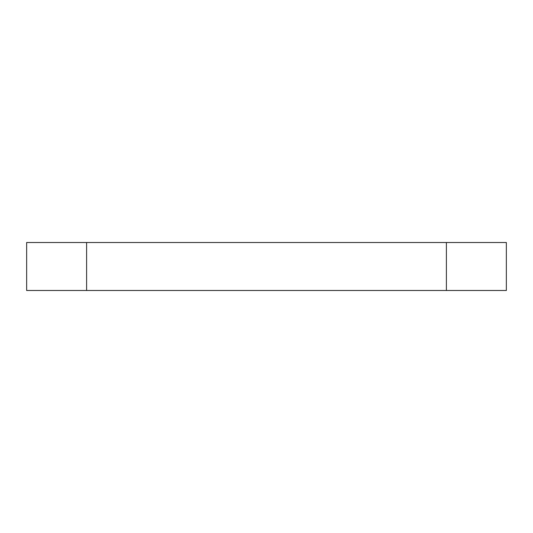 <?xml version="1.0" encoding="UTF-8"?>
<svg xmlns="http://www.w3.org/2000/svg" width="533" height="533" viewBox="0 0 533 533"><rect width="100%" height="100%" fill="white"/><g stroke="black" fill="none" stroke-linecap="round" stroke-linejoin="round"><path stroke-width="0.8" d="M26.65 290.485L26.65 242.515L86.612 242.515L86.612 290.485L26.65 290.485M446.387 290.485L446.387 242.515L506.35 242.515L506.35 290.485L86.612 290.485M446.387 242.515L86.612 242.515"/></g></svg>
